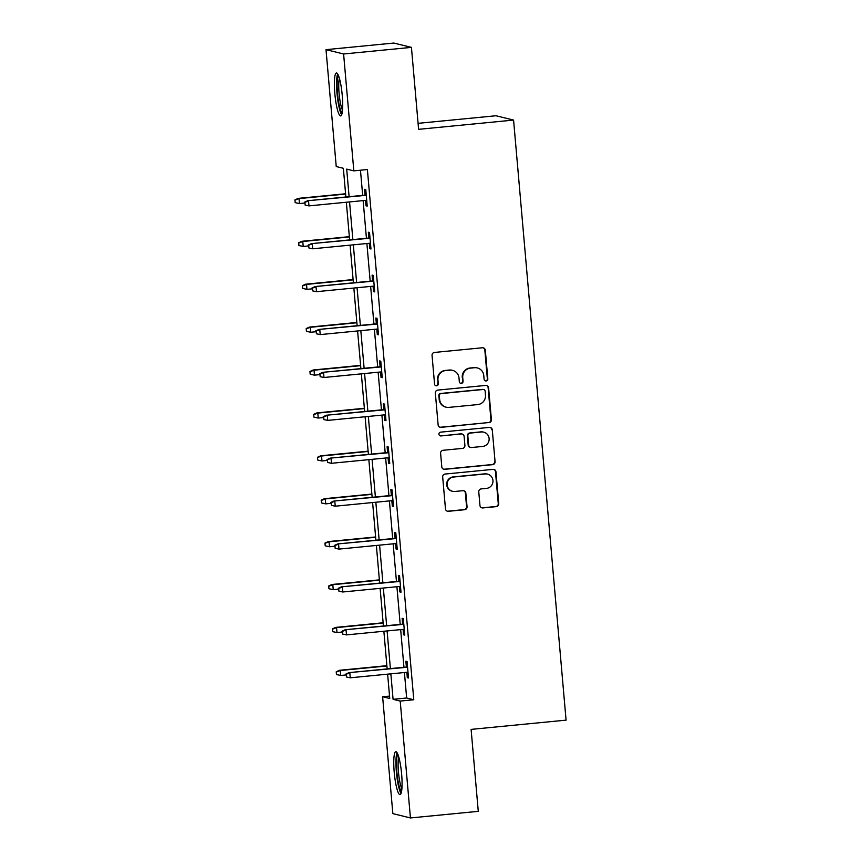 <?xml version="1.0" encoding="UTF-8"?>
<svg xmlns="http://www.w3.org/2000/svg" width="861" height="861" viewBox="0 0 861 861"><rect width="100%" height="100%" fill="white"/><g stroke="black" fill="none" stroke-linecap="round" stroke-linejoin="round"><path stroke-width="1.29" d="M486.121 380.96A1.905 1.873 103.8 0 0 487.821 378.894L485.313 350.212A2.712 2.669 103.8 0 0 482.418 347.769L434.471 352.44A2.712 2.669 103.8 0 0 432.05 355.399L434.557 384.081A1.905 1.873 103.8 0 0 436.581 385.793A1.905 1.873 103.8 0 0 438.281 383.715L437.958 380.002A8.685 8.545 103.8 0 1 445.729 370.542L449.722 370.155A8.685 8.545 103.8 0 1 458.999 377.957L459.322 381.671A1.905 1.873 103.8 0 0 461.356 383.382A1.905 1.873 103.8 0 0 463.057 381.305L462.734 377.592A8.685 8.545 103.8 0 1 470.493 368.131L474.486 367.733A8.685 8.545 103.8 0 1 483.774 375.547L484.097 379.26A1.905 1.873 103.8 0 0 486.121 380.96M485.27 380.842A1.905 1.873 103.8 0 0 487.348 378.775L484.84 350.093A2.712 2.669 103.8 0 0 483.053 347.79M435.731 385.674A1.905 1.873 103.8 0 0 437.808 383.597L437.958 380.002M460.506 383.263A1.905 1.873 103.8 0 0 462.583 381.186L462.734 377.592M394.209 772.252A21.568 3.605 84.4 0 1 395.823 751.696A21.568 3.605 84.4 0 1 401.624 774.071A21.568 3.605 84.4 0 1 400.01 794.628A21.568 3.605 84.4 0 1 394.209 772.252M334.821 93.537A21.568 3.605 84.4 0 1 336.447 72.981A21.568 3.605 84.4 0 1 342.248 95.356A21.568 3.605 84.4 0 1 340.622 115.912A21.568 3.605 84.4 0 1 334.821 93.537M479.964 505.504A2.712 2.669 103.8 0 0 482.86 507.936L496.313 506.634A2.712 2.669 103.8 0 0 498.745 503.674L495.958 471.817A2.712 2.669 103.8 0 0 493.052 469.374L445.115 474.045A2.712 2.669 103.8 0 0 442.683 477.005L445.471 508.862A2.712 2.669 103.8 0 0 448.377 511.305L464.617 509.723A2.712 2.669 103.8 0 0 467.049 506.763L465.855 493.127A2.712 2.669 103.8 0 0 462.949 490.684L454.899 491.47A7.265 7.146 103.8 0 1 447.139 483.742A7.265 7.146 103.8 0 1 453.629 477.026L485.195 473.959A7.265 7.146 103.8 0 1 492.955 481.686A7.265 7.146 103.8 0 1 486.454 488.402L481.202 488.908A2.712 2.669 103.8 0 0 478.77 491.868L479.964 505.504M345.874 197.008L343.367 168.293L336.231 166.539L326.007 49.658L393.843 43.05L411.44 47.377L418.607 129.333L513.576 120.077L566.075 720.14L471.107 729.385L478.275 811.342L410.439 817.95L392.842 813.623L382.618 696.743L389.753 698.497L387.622 674.152M411.44 47.377L343.604 53.985L353.828 170.865L346.692 169.111L349.103 196.695M404.422 672.516L406.65 698.002L413.786 699.756L367.389 169.542L353.828 170.865M413.786 699.756L400.214 701.069L410.439 817.95M488.973 422.676A2.712 2.669 103.8 0 0 491.394 419.716L488.607 387.87A2.712 2.669 103.8 0 0 485.712 385.427L437.765 390.098A2.712 2.669 103.8 0 0 435.343 393.057L438.131 424.914A2.712 2.669 103.8 0 0 441.026 427.347L488.488 422.568A2.712 2.669 103.8 0 0 490.921 419.608L488.133 387.751A2.712 2.669 103.8 0 0 486.357 385.448M492.277 429.843L495.064 461.7A2.712 2.669 103.8 0 1 492.643 464.649L444.696 469.32A2.712 2.669 103.8 0 1 441.801 466.888L440.606 453.252A2.712 2.669 103.8 0 1 443.038 450.292L462.475 448.398A2.712 2.669 103.8 0 0 464.908 445.438L464.111 436.398A2.712 2.669 103.8 0 0 461.216 433.955L440.972 435.935A1.905 1.873 103.8 0 1 438.938 433.912A1.905 1.873 103.8 0 1 440.638 432.147L489.382 427.4A2.712 2.669 103.8 0 1 492.277 429.843L495.064 461.7M513.576 120.077L495.979 115.751L418.08 123.338M360.468 170.22L362.675 195.372M363.138 200.613L366.431 238.271M366.883 243.512L370.176 281.17M370.639 286.412L373.932 324.07M374.395 329.311L377.688 366.969M378.14 372.21L381.445 409.868M381.897 415.11L385.19 452.778M385.653 458.02L388.946 495.678M389.409 500.919L392.702 538.577M393.154 543.818L396.458 581.476M396.91 586.718L400.204 624.376M400.666 629.617L403.96 667.275M365.559 200.376L366.033 205.801L367.216 206.091L365.774 189.592L364.59 189.302L365.096 195.135M369.304 243.276L369.778 248.7L370.973 248.99L369.53 232.492L368.336 232.201L368.852 238.034M373.061 286.175L373.534 291.599L374.729 291.901L373.276 275.391L372.092 275.1L372.598 280.934M376.817 329.074L377.29 334.509L378.474 334.8L377.032 318.301L375.848 318L376.354 323.833M380.573 371.974L381.046 377.409L382.23 377.699L380.788 361.2L379.604 360.91L380.11 366.732M384.318 414.884L384.792 420.308L385.986 420.599L384.544 404.1L383.349 403.809L383.866 409.642M388.074 457.783L388.548 463.207L389.742 463.498L388.289 446.999L387.106 446.708L387.611 452.542M391.83 500.682L392.304 506.107L393.488 506.397L392.046 489.898L390.862 489.608L391.368 495.441M395.586 543.582L396.06 549.006L397.244 549.296L395.802 532.798L394.607 532.507L395.124 538.34M399.332 586.481L399.805 591.905L401 592.207L399.558 575.697L398.363 575.406L398.88 581.24M403.088 629.38L403.561 634.805L404.756 635.106L403.303 618.607L402.119 618.306L402.625 624.139M406.844 672.28L407.318 677.715L408.501 678.005L407.059 661.506L405.875 661.205L406.381 667.038M326.007 49.658L343.604 53.985M389.538 696.075L382.618 696.743M387.159 668.911L383.866 631.253M383.414 626.012L380.121 588.354M379.658 583.112L376.365 545.454M375.902 540.213L372.609 502.555M372.146 497.314L368.852 459.656M368.4 454.414L365.107 416.756M364.644 411.515L361.351 373.846M360.888 368.605L357.595 330.947M357.143 325.706L353.839 288.048M353.387 282.806L350.093 245.148M349.631 239.907L346.337 202.249M390.851 673.84L393.079 699.315L400.214 701.069M349.566 201.937L352.859 239.595M353.322 244.836L356.615 282.494M357.067 287.735L360.372 325.393M360.824 330.635L364.117 368.293M364.58 373.534L367.873 411.192M368.336 416.433L371.629 454.091M372.081 459.333L375.385 497.001M375.837 502.243L379.131 539.901M379.593 545.142L382.887 582.8M383.349 588.041L386.643 625.699M387.095 630.941L390.399 668.599M406.65 698.002L393.079 699.315M366.033 205.801L367.184 205.693M369.778 248.7L370.94 248.592M373.534 291.599L374.686 291.492M377.29 334.509L378.442 334.391M381.046 377.409L382.198 377.29M384.792 420.308L385.954 420.19M388.548 463.207L389.699 463.089M392.304 506.107L393.455 505.999M396.06 549.006L397.212 548.898M399.805 591.905L400.968 591.798M403.561 634.805L404.713 634.697M407.318 677.715L408.469 677.596M477.317 367.938L476.843 367.819A8.685 8.545 103.8 0 0 474.013 367.625L474.486 367.733M462.249 377.473A8.685 8.545 103.8 0 1 470.02 368.013L474.013 367.625M452.552 370.359L452.079 370.241A8.685 8.545 103.8 0 0 449.248 370.036L449.722 370.155M437.485 379.895A8.685 8.545 103.8 0 1 445.255 370.424L449.248 370.036M439.906 427.217A2.712 2.669 103.8 0 0 440.552 427.228L488.488 422.568M485.141 391.206A1.905 1.873 103.8 0 0 483.107 389.495L441.026 393.595A1.905 1.873 103.8 0 0 439.325 395.662L439.67 399.579A8.685 8.545 103.8 0 0 448.947 407.382L477.715 404.584A8.685 8.545 103.8 0 0 485.486 395.113L485.141 391.206M483.731 389.538L483.258 389.42A1.905 1.873 103.8 0 0 482.634 389.376L483.107 389.495M446.116 407.178L445.643 407.07A8.685 8.545 103.8 0 1 439.196 399.461L438.852 395.543A1.905 1.873 103.8 0 1 440.552 393.477L482.634 389.376M443.576 469.191A2.712 2.669 103.8 0 0 444.222 469.213L492.169 464.542A2.712 2.669 103.8 0 0 494.591 461.582M462.099 434.019L461.625 433.901A2.712 2.669 103.8 0 0 460.743 433.847L440.972 435.935M482.655 446.439A7.265 7.146 103.8 0 0 483.753 432.168A7.265 7.146 103.8 0 0 481.385 431.996L470.267 433.072A2.712 2.669 103.8 0 0 467.846 436.032L468.632 445.083A2.712 2.669 103.8 0 0 471.537 447.516L482.655 446.439M483.753 432.168L483.279 432.05A7.265 7.146 103.8 0 0 480.912 431.878L481.385 431.996M470.644 447.451L470.171 447.333A2.712 2.669 103.8 0 1 468.158 444.965L467.362 435.914A2.712 2.669 103.8 0 1 469.794 432.965L480.912 431.878M491.803 429.725A2.712 2.669 103.8 0 0 490.027 427.422M487.563 474.131L487.089 474.013A7.265 7.146 103.8 0 0 484.721 473.841L485.195 473.959M452.531 491.297L452.057 491.19A7.265 7.146 103.8 0 1 453.155 476.919L484.721 473.841M447.257 511.165A2.712 2.669 103.8 0 0 447.892 511.186L464.144 509.604A2.712 2.669 103.8 0 0 466.565 506.645L465.381 493.009A2.712 2.669 103.8 0 0 463.595 490.705M481.74 507.807A2.712 2.669 103.8 0 0 482.386 507.818L495.839 506.516A2.712 2.669 103.8 0 0 498.261 503.556L495.473 471.699A2.712 2.669 103.8 0 0 493.697 469.396M294.925 199.881L295.172 202.626L294.925 199.881L298.175 198.385L299.025 198.6L299.456 203.551L304.514 203.056M295.409 200L299.025 198.6L345.616 194.059M298.175 198.385L345.595 193.768M299.456 203.551L295.646 202.744M366.248 195.016L307.678 200.731L366.269 195.318M304.912 202.335L305.16 205.079L304.912 202.335L308.539 200.936L308.97 205.887L366.711 200.258M307.678 200.731L304.439 202.217M305.16 205.079L308.97 205.887M342.161 112.737A18.662 3.121 84.4 0 1 337.964 97.82A18.662 3.121 84.4 0 1 337.695 77.77A18.662 3.121 84.4 0 1 338.567 75.8M339.406 78.34A17.285 2.895 -95.6 0 0 339.277 78.857A17.285 2.895 -95.6 0 0 339.245 94.979A17.285 2.895 -95.6 0 0 342.495 110.09M337.673 73.949A21.428 3.584 -95.6 0 0 337.243 75.327A21.428 3.584 -95.6 0 0 337.318 96.357A21.428 3.584 -95.6 0 0 341.645 114.728M401.549 791.453A18.662 3.121 84.4 0 1 396.878 772.156A18.662 3.121 84.4 0 1 397.943 754.516M398.783 757.056A17.285 2.895 -95.6 0 0 398.471 772.091A17.285 2.895 -95.6 0 0 401.883 788.794M397.05 752.665A21.428 3.584 -95.6 0 0 396.394 772.037A21.428 3.584 -95.6 0 0 401.022 793.444M298.681 242.78L298.918 245.525L298.681 242.78L301.92 241.284L302.781 241.5L303.212 246.45L308.27 245.955M299.154 242.899L302.781 241.5L349.372 236.958M301.92 241.284L349.351 236.667M303.212 246.45L299.402 245.643M302.437 285.68L302.674 288.435L302.437 285.68L305.677 284.195L306.538 284.399L306.968 289.35L312.016 288.855M302.911 285.798L306.538 284.399L353.128 279.857M305.677 284.195L353.096 279.567M306.968 289.35L303.147 288.543M370.004 237.927L311.434 243.631L370.026 238.217M308.668 245.234L308.905 247.99L308.668 245.234L312.285 243.835L312.726 248.786L370.456 243.168M311.434 243.631L308.195 245.116M308.905 247.99L312.726 248.786M373.76 280.826L315.191 286.53L373.782 281.116M312.425 288.134L312.661 290.889L312.425 288.134L316.041 286.735L316.471 291.685L374.212 286.067M315.191 286.53L311.94 288.015M312.661 290.889L316.471 291.685M306.193 328.579L306.43 331.334L306.193 328.579L309.433 327.094L310.283 327.298L310.713 332.249L315.772 331.754M306.667 328.698L310.283 327.298L356.885 322.757M309.433 327.094L356.852 322.466M310.713 332.249L306.903 331.453M309.938 371.478L310.186 374.234L309.938 371.478L313.178 369.993L314.039 370.198L314.469 375.148L319.528 374.664M310.423 371.597L314.039 370.198L360.63 365.667M313.178 369.993L360.608 365.365M314.469 375.148L310.66 374.352M313.695 414.378L313.931 417.133L313.695 414.378L316.934 412.893L317.795 413.097L318.226 418.048L323.284 417.563M314.168 414.496L317.795 413.097L364.386 408.566M316.934 412.893L364.364 408.275M318.226 418.048L314.416 417.251M377.505 323.725L318.936 329.429L377.538 324.016M316.17 331.033L316.417 333.788L316.17 331.033L319.797 329.645L320.227 334.595L377.968 328.967M318.936 329.429L315.696 330.925M316.417 333.788L320.227 334.595M381.262 366.625L322.692 372.329L381.283 366.915M319.926 373.943L320.174 376.688L319.926 373.943L323.553 372.544L323.984 377.495L381.724 371.866M322.692 372.329L319.453 373.825M320.174 376.688L323.984 377.495M385.018 409.524L326.448 415.228L385.039 409.814M323.682 416.842L323.919 419.587L323.682 416.842L327.298 415.443L327.74 420.394L385.47 414.765M326.448 415.228L323.209 416.724M323.919 419.587L327.74 420.394M317.451 457.288L317.687 460.032L317.451 457.288L320.69 455.792L321.54 456.007L321.982 460.958L327.029 460.463M317.924 457.395L321.54 456.007L368.142 451.465M320.69 455.792L368.11 451.175M321.982 460.958L318.161 460.151M388.774 452.423L330.204 458.127L388.795 452.714M327.438 459.742L327.675 462.486L327.438 459.742L331.055 458.343L331.485 463.293L389.226 457.665M330.204 458.127L326.954 459.623M327.675 462.486L331.485 463.293M321.207 500.187L321.444 502.932L321.207 500.187L324.446 498.691L325.297 498.906L325.727 503.857L330.785 503.362M321.68 500.306L325.297 498.906L371.898 494.365M324.446 498.691L371.866 494.074M325.727 503.857L321.917 503.05M392.519 495.323L333.95 501.037L392.551 495.613M331.184 502.641L331.431 505.385L331.184 502.641L334.811 501.242L335.241 506.193L392.982 500.564M333.95 501.037L330.71 502.523M331.431 505.385L335.241 506.193M324.952 543.087L325.2 545.831L324.952 543.087L328.192 541.591L329.053 541.806L329.483 546.757L334.542 546.261M325.426 543.205L329.053 541.806L375.644 537.264M328.192 541.591L375.622 536.973M329.483 546.757L325.673 545.949M396.275 538.222L337.706 543.937L396.297 538.523M334.94 545.54L335.177 548.296L334.94 545.54L338.567 544.141L338.997 549.092L396.738 543.474M337.706 543.937L334.466 545.422M335.177 548.296L338.997 549.092M328.708 585.986L328.945 588.73L328.708 585.986L331.948 584.49L332.809 584.705L333.239 589.656L338.287 589.161M329.182 586.104L332.809 584.705L379.4 580.163M331.948 584.49L379.378 579.873M333.239 589.656L329.429 588.849M400.031 581.132L341.462 586.836L400.053 581.423M338.696 588.44L338.933 591.195L338.696 588.44L342.312 587.041L342.753 591.991L400.483 586.373M341.462 586.836L338.222 588.321M338.933 591.195L342.753 591.991M332.464 628.885L332.701 631.64L332.464 628.885L335.704 627.4L336.554 627.604L336.995 632.555L342.043 632.06M332.938 629.004L336.554 627.604L383.156 623.063M335.704 627.4L383.123 622.772M336.995 632.555L333.175 631.748M403.787 624.031L345.218 629.735L403.809 624.322M342.452 631.339L342.689 634.094L342.452 631.339L346.068 629.951L346.499 634.891L404.24 629.273M345.218 629.735L341.968 631.221M342.689 634.094L346.499 634.891M336.22 671.784L336.457 674.54L336.22 671.784L339.46 670.299L340.31 670.504L340.741 675.454L345.799 674.959M336.694 671.903L340.31 670.504L386.912 665.973M339.46 670.299L386.88 665.671M340.741 675.454L336.931 674.658M407.533 666.931L348.963 672.635L407.565 667.221M346.197 674.238L346.445 676.994L346.197 674.238L349.824 672.85L350.255 677.801L407.996 672.172M348.963 672.635L345.724 674.131M346.445 676.994L350.255 677.801"/></g></svg>
